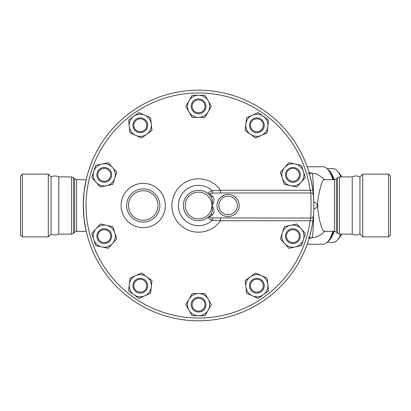 <?xml version="1.0" encoding="UTF-8"?>
<svg xmlns="http://www.w3.org/2000/svg" width="411" height="411" viewBox="0 0 411 411"><rect width="100%" height="100%" fill="white"/><g stroke="black" fill="none" stroke-linecap="round" stroke-linejoin="round"><path stroke-width="0.62" d="M86.207 231.326L76.58 231.326L76.58 179.674L74.627 178.862L74.627 232.138L73.477 233.284L73.477 177.716L71.524 176.905L71.524 234.095L58.773 234.095L58.773 176.905C56.199 175.677 53.625 175.677 51.051 176.905L48.282 174.136L22.394 174.136L20.55 175.98L20.55 235.02L22.394 236.864L22.394 174.136M58.773 234.095C56.199 235.323 53.625 235.323 51.051 234.095L51.051 176.905M51.051 234.095L48.282 236.864L48.282 174.136M359.949 176.905L359.949 234.095C357.375 235.323 354.801 235.323 352.227 234.095L352.227 176.905C354.801 175.677 357.375 175.677 359.949 176.905L362.718 174.136L362.718 236.864L388.606 236.864L388.606 174.136L362.718 174.136M388.606 236.864L390.45 235.02L390.45 175.98L388.606 174.136M340.914 234.095A36.898 12.618 90 0 1 337.529 239.865L339.034 238.149A35.053 11.991 -90 0 0 341.603 234.095M341.603 176.905A35.053 11.991 -90 0 0 339.034 172.851L337.529 171.135A36.898 12.618 90 0 1 340.914 176.905M327.058 168.602L332.936 168.602A36.898 12.618 90 0 1 337.529 171.135M337.529 239.865A36.898 12.618 90 0 1 332.936 242.398L327.058 242.398M327.932 241.483A36.898 12.618 -90 0 0 334.148 231.326M334.148 179.674A36.898 12.618 -90 0 0 327.932 169.517M329.786 238.806A35.973 12.304 -90 0 0 333.701 231.326M333.701 179.674A35.973 12.304 -90 0 0 329.786 172.194M146.265 290.063A7.377 7.377 0 0 0 141.065 278.386A7.377 7.377 0 0 0 133.554 288.728A7.377 7.377 0 0 0 146.265 290.063M145.52 289.519A6.458 6.458 0 0 1 134.397 288.352A6.458 6.458 0 0 1 140.968 279.3A6.458 6.458 0 0 1 145.52 289.519M106.552 243.163A7.377 7.377 0 0 0 109.208 230.658A7.377 7.377 0 0 0 97.053 234.609A7.377 7.377 0 0 0 106.552 243.163M106.269 242.285A6.458 6.458 0 0 1 97.957 234.799A6.458 6.458 0 0 1 108.591 231.347A6.458 6.458 0 0 1 106.269 242.285M101.99 181.878A7.377 7.377 0 0 0 111.489 173.324A7.377 7.377 0 0 0 99.334 169.373A7.377 7.377 0 0 0 101.99 181.878M102.277 180.999A6.458 6.458 0 0 1 99.95 170.056A6.458 6.458 0 0 1 110.59 173.514A6.458 6.458 0 0 1 102.277 180.999M134.325 129.614A7.377 7.377 0 0 0 147.035 128.278A7.377 7.377 0 0 0 139.524 117.936A7.377 7.377 0 0 0 134.325 129.614M135.07 129.069A6.458 6.458 0 0 1 139.622 118.856A6.458 6.458 0 0 1 146.193 127.903A6.458 6.458 0 0 1 135.07 129.069M191.202 106.336A7.377 7.377 0 0 0 202.274 112.727A7.377 7.377 0 0 0 202.274 99.945A7.377 7.377 0 0 0 191.202 106.336M192.127 106.336A6.458 6.458 0 0 1 201.811 100.746A6.458 6.458 0 0 1 201.811 111.931A6.458 6.458 0 0 1 192.127 106.336M250.9 120.937A7.377 7.377 0 0 0 256.099 132.614A7.377 7.377 0 0 0 263.61 122.273A7.377 7.377 0 0 0 250.9 120.937M251.645 121.481A6.458 6.458 0 0 1 262.768 122.648A6.458 6.458 0 0 1 256.192 131.7A6.458 6.458 0 0 1 251.645 121.481M290.613 167.837A7.377 7.377 0 0 0 287.952 180.342A7.377 7.377 0 0 0 300.107 176.391A7.377 7.377 0 0 0 290.613 167.837M290.896 168.715A6.458 6.458 0 0 1 299.208 176.201A6.458 6.458 0 0 1 288.568 179.653A6.458 6.458 0 0 1 290.896 168.715M295.17 229.122A7.377 7.377 0 0 0 285.671 237.676A7.377 7.377 0 0 0 297.831 241.627A7.377 7.377 0 0 0 295.17 229.122M294.887 230.001A6.458 6.458 0 0 1 297.21 240.944A6.458 6.458 0 0 1 286.575 237.486A6.458 6.458 0 0 1 294.887 230.001M262.84 281.386A7.377 7.377 0 0 0 250.124 282.722A7.377 7.377 0 0 0 257.64 293.064A7.377 7.377 0 0 0 262.84 281.386M262.09 281.931A6.458 6.458 0 0 1 257.543 292.144A6.458 6.458 0 0 1 250.967 283.097A6.458 6.458 0 0 1 262.09 281.931M151.972 280.528L151.305 286.883A11.071 11.071 0 0 0 146.804 276.767L151.972 280.528M135.794 275.611L141.631 273.012L146.804 276.767A11.071 11.071 0 0 0 129.285 284.566L129.953 278.211L135.794 275.611M150.637 293.238L144.795 295.838A11.071 11.071 0 0 0 151.305 286.883L150.637 293.238M133.791 294.682L128.617 290.921L129.285 284.566A11.071 11.071 0 0 0 144.795 295.838L138.959 298.437L133.791 294.682M116.775 238.801L112.501 243.548A11.071 11.071 0 0 0 114.797 232.724L116.775 238.801M106.572 225.315L112.825 226.646L114.797 232.724A11.071 11.071 0 0 0 96.046 228.737L100.325 223.985L106.572 225.315M108.221 248.301L101.969 246.97A11.071 11.071 0 0 0 112.501 243.548L108.221 248.301M93.744 239.562L91.771 233.484L96.046 228.737A11.071 11.071 0 0 0 101.969 246.97L95.722 245.639L93.744 239.562M112.825 184.354L106.572 185.685A11.071 11.071 0 0 0 114.797 178.276L112.825 184.354M112.501 167.452L116.775 172.199L114.797 178.276A11.071 11.071 0 0 0 101.969 164.03L108.221 162.699L112.501 167.452M100.325 187.015L96.046 182.263A11.071 11.071 0 0 0 106.572 185.685L100.325 187.015M93.744 171.438L95.722 165.361L101.969 164.03A11.071 11.071 0 0 0 96.046 182.263L91.771 177.516L93.744 171.438M141.631 137.988L135.794 135.389A11.071 11.071 0 0 0 146.804 134.233L141.631 137.988M151.305 124.117L151.972 130.472L146.804 134.233A11.071 11.071 0 0 0 144.795 115.162L150.637 117.762L151.305 124.117M129.953 132.789L129.285 126.434A11.071 11.071 0 0 0 135.794 135.389L129.953 132.789M133.791 116.318L138.959 112.563L144.795 115.162A11.071 11.071 0 0 0 129.285 126.434L128.617 120.079L133.791 116.318M192.189 117.407L188.993 111.874A11.071 11.071 0 0 0 198.58 117.407L192.189 117.407M208.166 111.874L204.971 117.407L198.58 117.407A11.071 11.071 0 0 0 208.166 100.803L211.362 106.336L208.166 111.874M185.798 106.336L188.993 100.803A11.071 11.071 0 0 0 188.993 111.874L185.798 106.336M198.58 95.27L204.971 95.27L208.166 100.803A11.071 11.071 0 0 0 188.993 100.803L192.189 95.27L198.58 95.27M245.192 130.472L245.86 124.117A11.071 11.071 0 0 0 250.361 134.233L245.192 130.472M261.37 135.389L255.534 137.988L250.361 134.233A11.071 11.071 0 0 0 267.874 126.434L267.207 132.789L261.37 135.389M246.528 117.762L252.364 115.162A11.071 11.071 0 0 0 245.86 124.117L246.528 117.762M263.374 116.318L268.542 120.079L267.874 126.434A11.071 11.071 0 0 0 252.364 115.162L258.206 112.563L263.374 116.318M280.389 172.199L284.664 167.452A11.071 11.071 0 0 0 282.362 178.276L280.389 172.199M290.587 185.685L284.34 184.354L282.362 178.276A11.071 11.071 0 0 0 301.119 182.263L296.84 187.015L290.587 185.685M288.943 162.699L295.19 164.03A11.071 11.071 0 0 0 284.664 167.452L288.943 162.699M303.421 171.438L305.394 177.516L301.119 182.263A11.071 11.071 0 0 0 295.19 164.03L301.443 165.361L303.421 171.438M284.34 226.646L290.587 225.315A11.071 11.071 0 0 0 282.362 232.724L284.34 226.646M284.664 243.548L280.389 238.801L282.362 232.724A11.071 11.071 0 0 0 295.19 246.97L288.943 248.301L284.664 243.548M296.84 223.985L301.119 228.737A11.071 11.071 0 0 0 290.587 225.315L296.84 223.985M303.421 239.562L301.443 245.639L295.19 246.97A11.071 11.071 0 0 0 301.119 228.737L305.394 233.484L303.421 239.562M255.534 273.012L261.37 275.611A11.071 11.071 0 0 0 250.361 276.767L255.534 273.012M245.86 286.883L245.192 280.528L250.361 276.767A11.071 11.071 0 0 0 252.364 295.838L246.528 293.238L245.86 286.883M267.207 278.211L267.874 284.566A11.071 11.071 0 0 0 261.37 275.611L267.207 278.211M263.374 294.682L258.206 298.437L252.364 295.838A11.071 11.071 0 0 0 267.874 284.566L268.542 290.921L263.374 294.682M205.038 304.664A6.458 6.458 0 0 1 195.353 310.254A6.458 6.458 0 0 1 195.353 299.069A6.458 6.458 0 0 1 205.038 304.664M205.962 304.664A7.377 7.377 0 0 0 194.891 298.273A7.377 7.377 0 0 0 194.891 311.055A7.377 7.377 0 0 0 205.962 304.664M204.971 293.593L208.166 299.126A11.071 11.071 0 0 0 198.58 293.593L204.971 293.593M188.993 299.126L192.189 293.593L198.58 293.593A11.071 11.071 0 0 0 188.993 310.197L185.798 304.664L188.993 299.126M211.362 304.664L208.166 310.197A11.071 11.071 0 0 0 208.166 299.126L211.362 304.664M198.58 315.73L192.189 315.73L188.993 310.197A11.071 11.071 0 0 0 208.166 310.197L204.971 315.73L198.58 315.73M313.429 215.765A115.306 115.306 0 0 1 312.822 221.128L310.079 220.753A112.537 112.537 0 0 1 137.947 300.307A112.537 112.537 0 0 1 137.968 110.682A112.537 112.537 0 0 1 310.084 190.267L312.828 189.897A115.306 115.306 0 0 0 136.478 108.35A115.306 115.306 0 0 0 136.457 302.64A115.306 115.306 0 0 0 312.822 221.128L313.444 215.616A2.769 2.687 -175 0 1 310.685 218.061L310.079 220.753L220.476 220.753A26.684 26.684 0 0 1 180.85 225.439A26.684 26.684 0 0 1 180.871 185.541A26.684 26.684 0 0 1 220.491 190.267L212.287 190.689C209.343 191.767 207.987 192.78 208.228 193.73A2.769 2.142 -50.7 0 0 209.985 194.043C209.518 193.417 210.355 193.113 212.482 193.129L220.722 192.959L220.568 190.478M220.491 190.267L310.084 190.267L310.69 192.959A2.769 2.687 -5 0 1 313.444 195.405L312.828 189.897A115.306 115.306 0 0 1 313.054 191.675M220.722 192.959L310.69 192.959C311.199 195.282 311.199 215.729 310.685 218.061L212.461 217.892C210.319 217.907 209.487 217.604 209.959 216.977L212.723 214.66C214.557 212.04 214.306 208.994 211.958 205.51C214.311 202.032 214.568 198.986 212.739 196.366L209.985 194.043M313.47 215.318A115.306 115.306 0 0 1 313.444 215.616C313.968 213.735 313.968 197.275 313.444 195.405M313.886 205.5L313.876 203.969A115.306 115.306 0 0 1 313.886 205.649M313.84 208.726A3.226 3.226 0 0 0 317.117 205.5A3.226 3.226 0 0 0 313.84 202.274L313.845 202.299M313.881 204.18L313.886 204.77M224.976 216.119L223.856 215.724M223.209 215.431L222.356 214.963M221.724 214.552L221.139 214.11M220.188 213.242L219.68 212.682M218.878 211.624L217.738 209.394M217.352 208.161L217.142 207.077M217.054 204.806L217.152 203.882M217.27 203.219L217.969 201.046M218.426 200.116L218.981 199.222M219.602 198.41L220.06 197.891M220.81 197.167L225.12 194.84M225.613 194.716L226.379 194.567M227.165 194.47L227.612 194.444M227.879 194.434L229.112 194.475M229.99 194.593L230.55 194.706M231.336 194.912L232.148 195.194M235.816 197.563L236.746 198.59M237.317 199.371L237.784 200.142M238.01 200.568L238.483 201.667M238.863 202.921L239.13 204.58M239.166 205.716L238.95 207.699M238.683 208.737L238.39 209.584M238.164 210.113L237.697 211.013M236.69 212.487L235.893 213.36M234.825 214.29L233.417 215.21M232.539 215.641L232.051 215.842M230.92 216.207L228.475 216.561M220.476 220.753L220.707 218.061M212.461 217.892L212.266 220.332L220.553 220.543M209.959 216.977A2.769 2.142 50.8 0 0 208.207 217.291C207.956 218.236 209.312 219.248 212.266 220.332A20.18 20.18 0 0 1 184.113 219.572A20.18 20.18 0 0 1 184.138 191.408A20.18 20.18 0 0 1 212.287 190.689L212.482 193.129M212.723 214.66A2.769 1.716 38.2 0 0 210.545 214.907L208.207 217.291A15.222 15.222 0 0 1 187.457 215.888A15.222 15.222 0 0 1 187.478 195.091A15.222 15.222 0 0 1 208.228 193.73A15.222 15.222 0 0 0 187.478 195.091A15.222 15.222 0 0 0 187.457 215.888A15.222 15.222 0 0 0 208.207 217.291M211.958 205.51C212.749 209.41 212.276 212.544 210.545 214.907A15.222 15.222 0 0 1 188.248 216.674A15.222 15.222 0 0 1 188.269 194.311A15.222 15.222 0 0 1 210.56 196.109C212.292 198.477 212.754 201.611 211.958 205.51A13.373 13.373 0 0 1 191.886 217.08A13.373 13.373 0 0 1 191.901 193.91A13.373 13.373 0 0 1 211.958 205.51M212.739 196.366A2.769 1.716 -38.1 0 1 210.56 196.109A15.222 15.222 0 0 0 188.269 194.311A15.222 15.222 0 0 0 188.248 216.674A15.222 15.222 0 0 0 210.545 214.907M209.533 194.932L210.108 195.559M159.838 205.5A16.604 16.604 0 0 0 134.931 191.12A16.604 16.604 0 0 0 134.931 219.88A16.604 16.604 0 0 0 159.838 205.5M239.171 205.5A11.071 11.071 0 0 0 228.1 194.429A11.071 11.071 0 0 0 217.029 205.5A11.071 11.071 0 0 0 228.1 216.571A11.071 11.071 0 0 0 239.171 205.5A11.071 11.071 0 0 0 228.1 194.429A11.071 11.071 0 0 0 217.029 205.5A11.071 11.071 0 0 0 228.1 216.571A11.071 11.071 0 0 0 239.171 205.5M308.05 173.637L309.504 174.007L308.178 169.671M306.164 164.004L306.986 166.208M307.603 167.95L307.772 168.453M89.254 168.854L92.1 161.261M89.922 244.083L89.238 242.094M88.766 240.651L87.846 237.645M87.764 237.358L86.433 232.297M308.086 241.611L309.504 236.993L308.05 237.363M307.911 242.146L307.562 243.163M306.976 244.812L305.065 249.739M313.495 196.011A115.306 115.306 0 0 1 313.526 196.355M313.583 197.1A115.306 115.306 0 0 1 313.809 201.251M313.845 202.392L313.834 202.001A115.306 115.306 0 0 1 313.85 202.541M86.192 179.735L84.003 192.574L83.274 205.428L83.978 218.179L86.192 231.265M309.504 236.993L311.528 228.711L312.822 221.128M313.886 204.878L313.881 204.339M313.593 197.275L313.588 197.208A32.284 1.69 90 0 0 311.954 173.216L309.278 173.216M312.828 189.897L311.435 181.852L309.504 174.007M313.588 213.797A32.284 1.69 90 0 1 311.954 237.784L309.278 237.784M307.181 166.758L323.02 166.758A38.742 13.25 90 0 1 331.374 175.425A38.742 13.25 90 0 1 332.895 179.674M332.895 231.326A38.742 13.25 90 0 1 331.374 235.575A38.742 13.25 90 0 1 323.02 244.242L307.181 244.242M311.918 173.216L309.062 172.492M309.062 238.508L311.918 237.784M323.925 179.674L323.031 180.403L321.387 184.118L319.255 191.927L318.32 196.972L317.724 202.659L317.703 207.976L319.342 219.474L321.69 227.735L323.025 230.586L323.925 231.326L334.42 231.326L334.42 179.674L323.925 179.674M331.374 175.425L332.124 177.218A36.435 12.464 90 0 1 333.059 179.674M333.059 231.326A36.435 12.464 90 0 1 332.124 233.782L331.374 235.575M165.376 205.5A22.137 22.137 0 0 0 132.167 186.327A22.137 22.137 0 0 0 132.167 224.673A22.137 22.137 0 0 0 165.376 205.5M237.327 205.5A9.227 9.227 0 0 1 223.486 213.489A9.227 9.227 0 0 1 223.486 197.511A9.227 9.227 0 0 1 237.327 205.5M157.994 205.5A14.76 14.76 0 0 1 135.856 218.282A14.76 14.76 0 0 1 135.856 192.718A14.76 14.76 0 0 1 157.994 205.5M337.523 205.5L337.523 177.716L339.476 176.905L339.476 234.095L337.523 233.284L337.523 205.5M334.42 231.326L336.373 232.138L336.373 178.862L337.523 177.716M48.282 236.864L22.394 236.864M359.949 234.095L362.718 236.864M86.207 179.674L76.58 179.674M311.954 237.784L317.436 236.731C321.592 234.445 323.919 232.528 324.423 230.982M324.423 180.018L323.164 178.338L317.456 174.274L311.954 173.216M336.373 232.138L337.523 233.284M334.42 179.674L336.373 178.862M74.627 232.138L76.58 231.326M74.627 178.862L73.477 177.716M71.524 234.095L73.477 233.284M71.524 176.905L58.773 176.905M352.227 176.905L339.476 176.905M352.227 234.095L339.476 234.095"/></g></svg>

